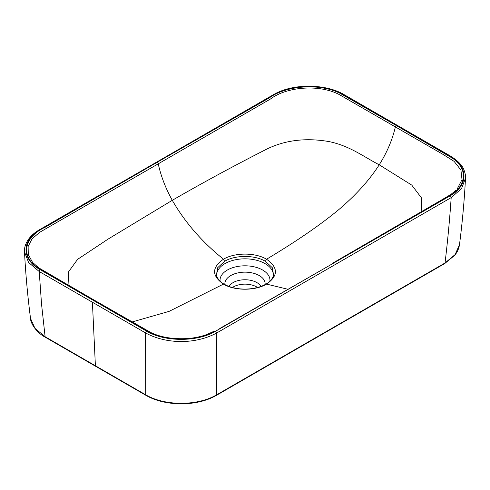 <?xml version="1.0" encoding="UTF-8"?>
<svg xmlns="http://www.w3.org/2000/svg" width="490" height="490" viewBox="0 0 490 490"><rect width="100%" height="100%" fill="white"/><g stroke="black" fill="none" stroke-linecap="round" stroke-linejoin="round"><path stroke-width="0.73" d="M232.425 287.489A16.55 9.555 180 0 1 233.301 286.944A16.55 9.555 0 0 1 256.699 286.944A16.55 9.555 180 0 1 257.575 287.489M45.405 337.304L145.983 395.369A1.439 0.833 -60 0 1 145.689 394.799C164.818 406.094 197.262 406.173 216.568 394.879L216.378 333.169C195.296 344.409 166.38 344.286 145.591 332.937L92.408 302.232L95.397 365.767L45.111 336.728L34.962 328.337L30.521 318.408C30.386 322.634 35.837 332.3 45.405 337.304A1.439 0.833 -60 0 1 45.111 336.728L41.54 304.168L39.225 271.527L92.408 302.232M465.5 178.164C464.398 199.877 462.389 222.068 459.479 244.749L455.094 254.598L445.03 262.977C447.646 241.374 449.698 219.587 451.18 197.611L461.513 188.668L465.5 178.158C465.825 176.363 465.286 173.54 463.883 169.693C462.162 165.155 457.697 160.61 450.475 156.047A1.439 0.833 120 0 0 449.759 156.12C468.612 166.502 468.71 185.367 450.151 195.816L215.373 331.363C197.274 342.081 164.591 342.026 146.608 331.142L40.241 269.727C21.389 259.345 21.291 240.48 39.849 230.031L274.627 94.484C292.726 83.766 325.409 83.821 343.392 94.705L449.759 156.12M95.397 365.767L145.689 394.799L145.591 332.937A1.439 0.833 -60 0 1 146.608 331.142M455.884 190.383L450.886 194.432L442.115 199.657L332.055 263.528A1.439 0.833 -120 0 1 332.777 263.602L220.42 328.129C203.785 340.354 170.33 342.89 149.891 332.502L37.883 267.834C19.888 256.037 24.28 236.719 45.454 227.115L157.223 162.245A1.439 0.833 60 0 1 158.203 163.678C160.898 176.045 165.589 188.252 172.278 200.312C191.161 233.16 215.257 252.387 223.452 259.228C211.643 267.522 211.643 275.815 223.458 284.108C234.618 290.931 255.394 290.913 266.548 284.108L265.819 284.157C255.284 290.374 235.8 291.066 224.187 284.157L223.458 284.108L169.093 311.371L132.122 321.954M287.777 289.247L266.548 284.108C278.357 275.821 278.357 267.528 266.542 259.228C296.076 241.576 320.08 225.1 338.553 209.818C355.948 195.044 369.503 180.038 379.223 164.805C386.935 152.592 392.319 139.969 395.369 126.935A1.439 0.833 -60 0 1 396.337 125.55L452.117 158.013C470.112 169.816 465.721 189.128 444.546 198.732L332.777 263.602M39.849 230.031A1.439 0.839 59.4 0 0 39.12 229.963C34.527 232.609 30.827 235.935 28.016 239.953C24.224 246.25 24.567 248.706 24.5 251.854L28.604 262.505L39.225 271.527A1.439 0.833 -60 0 1 40.241 269.727M457.237 188.932L462.021 179.628L460.912 170.03L454.077 161.339L442.825 154.276L339.282 94.576C319.407 84.078 286.84 86.608 270.511 98.992L39.739 232.266L32.046 238.844L28.12 246.519L28.291 254.579L32.53 262.322L33.908 263.841M421.829 211.478L421.339 197.721L411.784 185.116L379.223 164.805C363.262 156.518 349.584 145.708 328.625 141.512C306.054 137.672 285.682 140.079 267.509 148.733C234.814 165.338 203.068 182.531 172.278 200.312L108.063 239.108L77.598 259.351L68.661 271.656L68.043 284.99M273.616 275.141L272.275 267.675L265.39 261.305L266.542 259.228C255.382 252.417 234.606 252.417 223.452 259.228L224.61 261.305L217.725 267.675L216.39 275.147M216.268 395.454A1.439 0.827 -119.8 0 0 216.568 394.879L445.03 262.977A1.439 0.833 -120.2 0 1 444.736 263.553L216.274 395.454C196.956 406.62 165.308 406.602 145.983 395.369M450.151 195.816A1.439 0.839 -120.6 0 1 451.18 197.611L216.378 333.169A1.439 0.821 -119.4 0 0 215.373 331.363M32.53 262.322L38.685 267.816L94.38 300.229A1.439 0.833 120 0 0 93.663 300.296M273.328 276.164A28.377 16.384 0 0 0 265.065 263.626A28.377 16.384 180 0 0 224.935 263.626A28.377 16.384 0 0 0 216.672 276.164M269.917 281.156A24.972 14.418 0 0 0 262.658 270.033A24.972 14.418 180 0 0 227.342 270.033A24.972 14.418 0 0 0 220.084 281.156M229.032 286.411A16.819 9.708 180 0 1 233.105 282.595A16.819 9.708 0 0 1 256.895 282.595A16.819 9.708 180 0 1 260.968 286.405M265.096 284.555A20.139 11.625 0 0 0 259.241 275.558A20.139 11.625 180 0 0 230.759 275.558A20.139 11.625 0 0 0 224.904 284.555M39.12 229.963L273.922 94.405C293.528 83.098 326.046 83.796 344.109 94.637A1.439 0.833 120 0 0 343.392 94.705M157.223 162.245L269.58 97.718C286.215 85.493 319.67 82.957 340.109 93.345L396.337 125.55M273.922 94.405A1.439 0.821 60.6 0 1 274.627 94.484M224.61 261.305C235.151 254.861 254.825 254.855 265.39 261.305M459.479 244.749C458.83 248.828 457.237 252.344 454.708 255.296L444.736 263.546M94.38 300.229L150.877 332.551C160.683 337.261 172.731 339.276 187.021 338.59C194.322 338.069 201.047 336.661 207.203 334.37L214.43 331.056M24.5 251.848C25.602 273.555 27.611 295.746 30.521 318.42M224.187 284.157C220.378 282.638 215.943 276.329 216.39 275.153L216.402 275.215M450.475 156.047L344.109 94.637M273.61 275.153C273.377 277.291 270.082 282.142 265.813 284.157"/></g></svg>
